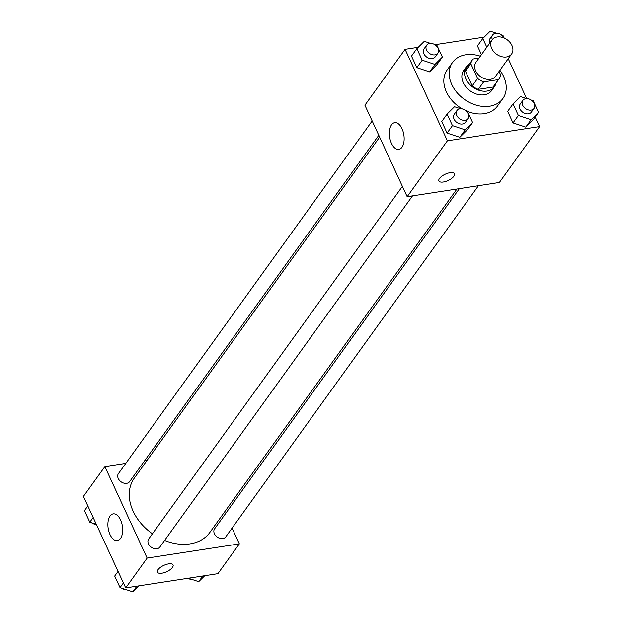 <?xml version="1.0" encoding="UTF-8"?>
<svg xmlns="http://www.w3.org/2000/svg" width="623" height="623" viewBox="0 0 623 623"><rect width="100%" height="100%" fill="white"/><g stroke="black" fill="none" stroke-linecap="round" stroke-linejoin="round"><path stroke-width="0.93" d="M497.201 36.959A12.047 8.979 -144.3 0 1 509.91 42.302A12.047 8.979 -144.3 0 1 511.6 53.999A12.047 8.979 -144.3 0 1 496.578 54.256A12.047 8.979 -144.3 0 1 492.045 39.934A12.047 8.979 -144.3 0 1 497.201 36.959M511.6 53.999L495.519 76.356A12.047 8.979 -144.3 0 1 480.497 76.606A12.047 8.979 -144.3 0 1 475.964 62.284L492.045 39.934M499.015 78.872L493.65 86.324A16.354 12.187 -144.3 0 1 493.058 87.072L478.269 89.354A16.354 12.187 -144.3 0 1 472.242 85.888L465.467 71.217L470.824 63.764L477.607 78.436A16.354 12.187 -144.3 0 0 483.635 81.901L498.416 79.619A16.354 12.187 -144.3 0 0 499.015 78.872A16.354 12.187 -144.3 0 0 500.651 74.877L499.062 71.427M478.962 58.118L473.059 59.021A16.354 12.187 -144.3 0 0 472.468 59.769A16.354 12.187 -144.3 0 0 470.824 63.764M465.467 71.217A16.354 12.187 -144.3 0 1 467.102 67.222L472.468 59.769M469.43 63.982A17.21 12.818 35.7 0 0 466.409 66.723A17.21 12.818 35.7 0 0 472.888 87.181A17.21 12.818 35.7 0 0 494.343 86.823A17.21 12.818 35.7 0 0 495.978 83.085M494.343 86.823L491.664 90.545A17.21 12.818 -144.3 0 1 470.209 90.903A17.21 12.818 -144.3 0 1 463.73 70.454L466.409 66.723M472.242 85.888L477.607 78.436M493.058 87.072L498.416 79.619M478.269 89.354L483.635 81.901M499.895 70.274A30.971 23.082 -144.3 0 1 502.839 98.59A30.971 23.082 -144.3 0 1 464.221 99.236A30.971 23.082 -144.3 0 1 452.555 62.409A30.971 23.082 -144.3 0 1 465.809 54.769A30.971 23.082 -144.3 0 1 480.341 56.202M502.839 98.59L497.481 106.042A30.971 23.082 -144.3 0 1 467.484 111.439M462.391 108.963A30.971 23.082 -144.3 0 1 447.197 69.862L452.555 62.409M418.251 47.286L405.098 49.318L447.376 140.806L539.573 126.586L535.157 117.031M526.645 98.613L508.212 58.71M484.172 37.115L434.909 44.716M477.428 45.938L481.454 54.653L477.428 45.938L482.794 38.486L486.82 47.2M526.606 98.613L520.431 96.565L513.017 103.901L507.659 111.353L512.994 122.91L525.75 127.131L533.163 119.795L538.529 112.342L533.187 100.794L531.396 100.202M460.685 108.784L454.51 106.735L447.096 114.071L441.738 121.524L447.073 133.081L459.829 137.301L467.242 129.966L472.608 122.513L467.266 110.956L465.474 110.364M430.454 43.361L424.286 41.32L416.873 48.649L411.507 56.101L416.849 67.658L429.597 71.879L437.019 64.551L442.377 57.098L437.035 45.541L435.251 44.949M439.495 178.458A8.605 3.465 -24.8 0 1 447.696 173.249A8.605 3.465 -24.8 0 1 454.51 173.739A8.605 3.465 -24.8 0 1 448.155 180.499A8.605 3.465 -24.8 0 1 438.888 180.958A8.605 3.465 -24.8 0 1 439.495 178.458M405.098 49.318L364.891 105.201L407.169 196.697L447.376 140.806M407.169 196.697L499.366 182.477L539.573 126.586M438.888 180.958A8.605 3.465 155.2 0 0 448.155 180.491A8.605 3.465 155.2 0 0 454.51 173.739M402.022 128.72A13.535 7.196 81.2 0 1 398.813 149.419A13.535 7.196 81.2 0 1 389.64 137.146A13.535 7.196 81.2 0 1 394.686 122.669A13.535 7.196 81.2 0 1 402.022 128.72M456.939 189.018L209.873 532.416A46.53 34.67 -144.3 0 1 164.604 540.437M152.433 533.794A46.53 34.67 -144.3 0 1 134.342 478.067L379.641 137.122M372.165 120.948L118.448 473.597A6.884 5.132 35.7 0 0 119.414 480.286A6.884 5.132 35.7 0 0 126.679 483.339A6.884 5.132 35.7 0 0 129.623 481.641L378.8 135.3M478.433 185.701L225.767 536.886A6.884 5.132 -144.3 0 1 217.186 537.034A6.884 5.132 -144.3 0 1 214.592 528.849L459.361 188.644M412.512 195.871L159.846 547.056A6.884 5.132 -144.3 0 1 151.264 547.196A6.884 5.132 -144.3 0 1 148.671 539.02L402.396 186.37M224.599 511.958L225.44 513.78M232.068 528.133L239.349 543.879L217.902 573.682L125.706 587.91L147.145 558.099L239.349 543.879M147.293 460.062L144.879 460.436M125.799 463.38L104.874 466.604L147.145 558.099M104.874 466.604L83.427 496.414L125.706 587.91M110.092 516.015A13.535 7.196 81.2 0 1 113.222 513.882A13.535 7.196 81.2 0 1 122.396 526.162A13.535 7.196 81.2 0 1 117.35 540.632A13.535 7.196 81.2 0 1 108.9 531.598A13.535 7.196 81.2 0 1 110.092 516.015M168.592 563.901A8.605 3.465 -24.8 0 1 173.046 564.952A8.605 3.465 -24.8 0 1 166.691 571.704A8.605 3.465 -24.8 0 1 157.424 572.171A8.605 3.465 -24.8 0 1 160.368 567.413A8.605 3.465 -24.8 0 1 168.592 563.901M157.424 572.163A8.605 3.465 155.2 0 0 166.691 571.704A8.605 3.465 155.2 0 0 173.046 564.952M87.843 505.969L84.471 510.658L89.813 522.206L96.347 524.371M89.813 522.206L93.185 517.526M96.355 524.387A6.884 5.132 -144.3 0 1 91.604 522.798M118.074 571.392L114.702 576.073L120.044 587.629L132.792 591.85L138.828 585.885M132.792 591.85L136.873 586.188M120.044 587.629L123.409 582.949M126.625 589.81A6.884 5.132 -144.3 0 1 121.828 588.221M188.341 578.245L198.714 581.68L204.749 575.714M198.714 581.68L202.794 576.018M192.546 579.639A6.884 5.132 -144.3 0 1 188.091 578.284M416.873 48.649L422.207 60.205L434.963 64.426L442.377 57.098M437.891 53.165L435.212 56.895A6.884 5.132 -144.3 0 1 426.63 57.036A6.884 5.132 -144.3 0 1 424.037 48.851L426.716 45.129A6.884 5.132 -144.3 0 1 429.66 43.431A6.884 5.132 -144.3 0 1 436.925 46.484A6.884 5.132 -144.3 0 1 437.891 53.165A6.884 5.132 -144.3 0 1 429.309 53.313A6.884 5.132 -144.3 0 1 426.716 45.129M411.507 56.101L416.849 67.658L429.597 71.879L434.963 64.426M429.597 71.879L437.019 64.551M416.849 67.658L422.207 60.205M447.096 114.071L452.438 125.628L465.186 129.849L472.608 122.513M468.114 118.588L465.436 122.31A6.884 5.132 -144.3 0 1 456.854 122.458A6.884 5.132 -144.3 0 1 454.26 114.274L456.947 110.544A6.884 5.132 -144.3 0 1 459.891 108.846A6.884 5.132 -144.3 0 1 467.149 111.899A6.884 5.132 -144.3 0 1 468.114 118.588A6.884 5.132 -144.3 0 1 459.533 118.728A6.884 5.132 -144.3 0 1 456.947 110.544M441.738 121.524L447.073 133.081L459.829 137.301L465.186 129.849M459.829 137.301L467.242 129.966M447.073 133.081L452.438 125.628M504.186 38.034L502.956 35.371L501.172 34.779M496.375 33.19L490.208 31.15L482.794 38.486M489.639 43.275A6.884 5.132 -144.3 0 1 489.958 38.688L492.637 34.958A6.884 5.132 -144.3 0 1 495.581 33.26A6.884 5.132 -144.3 0 1 503.898 37.91M492.334 39.56A6.884 5.132 -144.3 0 1 492.637 34.958M513.017 103.901L518.359 115.457L531.108 119.678L538.529 112.342M534.043 108.418L531.357 112.14A6.884 5.132 -144.3 0 1 522.775 112.288A6.884 5.132 -144.3 0 1 520.182 104.103L522.868 100.381A6.884 5.132 -144.3 0 1 525.812 98.683A6.884 5.132 -144.3 0 1 533.07 101.736A6.884 5.132 -144.3 0 1 534.043 108.418A6.884 5.132 -144.3 0 1 525.454 108.558A6.884 5.132 -144.3 0 1 522.868 100.381M507.659 111.353L512.994 122.91L525.75 127.131L531.108 119.678M525.75 127.131L533.163 119.795M512.994 122.91L518.359 115.457"/></g></svg>
